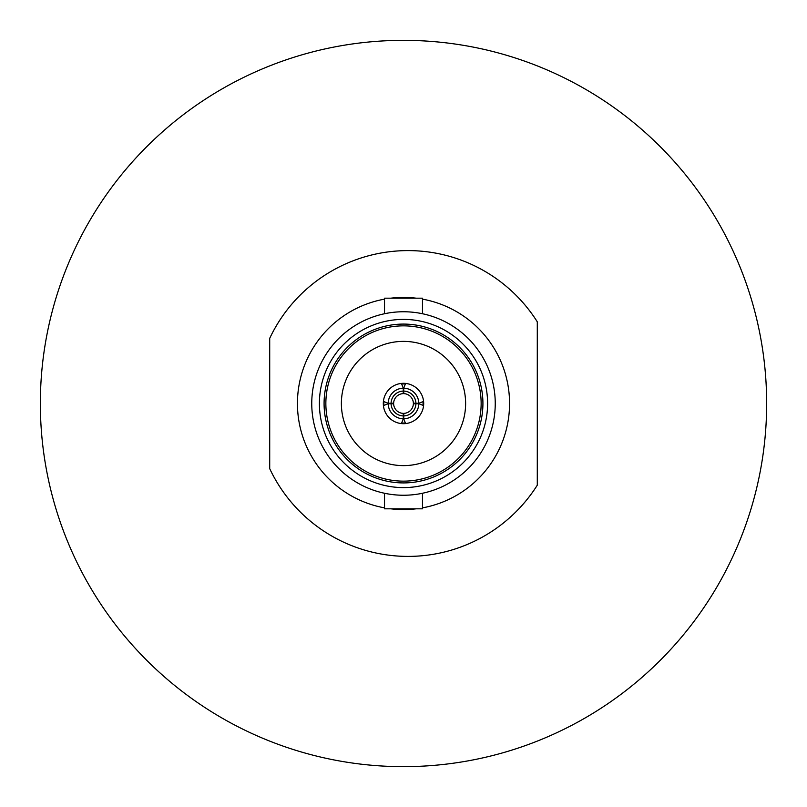 <?xml version="1.0" encoding="UTF-8"?>
<svg xmlns="http://www.w3.org/2000/svg" width="807" height="807" viewBox="0 0 807 807"><rect width="100%" height="100%" fill="white"/><g stroke="black" fill="none" stroke-linecap="round" stroke-linejoin="round"><path stroke-width="1.21" d="M403.5 40.35A363.15 363.15 0 0 1 766.65 403.5A363.15 363.15 0 0 1 403.5 766.65A363.15 363.15 0 0 1 40.35 403.5A363.15 363.15 0 0 1 403.5 40.35M269.709 338.335A152.906 152.906 0 0 1 537.291 321.822L537.291 485.178A152.906 152.906 0 0 1 269.709 468.665L269.709 338.335M390.79 508.813A106.08 106.08 0 0 0 416.21 508.813M422.475 507.865A106.08 106.08 0 0 0 422.475 299.135M416.21 298.187A106.08 106.08 0 0 0 390.79 298.187M319.401 403.5A84.099 84.099 0 0 0 403.5 487.599A84.099 84.099 0 0 0 487.599 403.5A84.099 84.099 0 0 0 403.5 319.401A84.099 84.099 0 0 0 319.401 403.5M324.081 403.5A79.419 79.419 0 0 0 403.5 482.919A79.419 79.419 0 0 0 482.919 403.5A79.419 79.419 0 0 0 403.5 324.081A79.419 79.419 0 0 0 324.081 403.5M325.857 403.5A77.643 77.643 0 0 0 403.5 481.143A77.643 77.643 0 0 0 481.143 403.5A77.643 77.643 0 0 0 403.5 325.857A77.643 77.643 0 0 0 325.857 403.5M465.619 403.5A62.119 62.119 0 0 0 403.5 341.381A62.119 62.119 0 0 0 341.381 403.5A62.119 62.119 0 0 0 403.5 465.619A62.119 62.119 0 0 0 465.619 403.5M422.475 493.259L422.475 508.813L384.525 508.813L384.525 493.259M384.525 313.741L384.525 298.187L422.475 298.187L422.475 313.741M403.5 311.754A91.746 91.746 0 0 1 495.246 403.5A91.746 91.746 0 0 1 403.5 495.246A91.746 91.746 0 0 1 311.754 403.5A91.746 91.746 0 0 1 403.5 311.754M384.525 299.135A106.08 106.08 0 0 0 384.525 507.865M391.082 403.692A12.428 12.428 0 0 0 403.308 415.918L403.177 413.366A9.876 9.876 0 0 1 393.634 403.823L388.207 403.692L383.94 405.407L383.739 403.5L383.94 401.593L388.207 403.308L393.634 403.177A9.876 9.876 0 0 1 403.177 393.634L403.308 391.082A12.428 12.428 0 0 0 391.082 403.308M415.918 403.308A12.428 12.428 0 0 0 403.692 391.082L403.823 393.634A9.876 9.876 0 0 1 413.366 403.177L418.793 403.308L423.06 401.593L423.06 405.407L418.793 403.692A15.293 15.293 0 0 1 403.692 418.793L405.407 423.06L401.593 423.06L403.308 418.793L403.308 415.918M403.308 391.082L403.308 388.207L401.593 383.94L405.407 383.94L403.692 388.207A15.293 15.293 0 0 1 418.793 403.308M403.692 418.793L403.823 413.366A9.876 9.876 0 0 0 413.366 403.823L418.793 403.692M423.695 403.5A20.195 20.195 0 0 0 403.5 383.305A20.195 20.195 0 0 0 383.305 403.5A20.195 20.195 0 0 0 403.5 423.695A20.195 20.195 0 0 0 423.695 403.5M403.308 388.207A15.293 15.293 0 0 0 388.207 403.308M403.692 391.082L403.692 388.207M388.207 403.692A15.293 15.293 0 0 0 403.308 418.793M403.692 415.918A12.428 12.428 0 0 0 415.918 403.692"/></g></svg>
